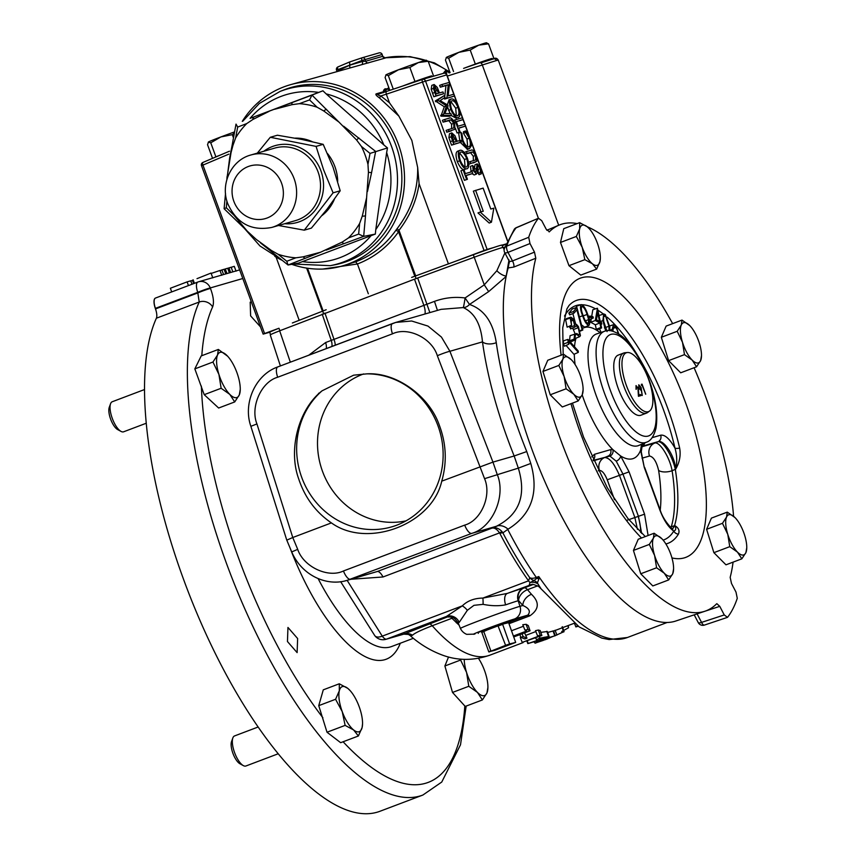 <?xml version="1.0" encoding="UTF-8"?>
<svg xmlns="http://www.w3.org/2000/svg" width="856" height="856" viewBox="0 0 856 856"><rect width="100%" height="100%" fill="white"/><g stroke="black" fill="none" stroke-linecap="round" stroke-linejoin="round"><path stroke-width="1.28" d="M183.441 579.041A278.51 101.789 69.3 0 0 380.043 811.242L422.875 795.042A278.51 101.789 -110.7 0 1 226.273 562.841A278.51 101.789 -110.7 0 1 199.223 302.018L156.381 318.218A278.51 101.789 69.3 0 0 183.441 579.041M156.381 318.218A10.283 3.756 69.3 0 0 155.974 310.396L155.321 308.395A10.283 3.756 69.3 0 1 155.385 298.091A10.283 3.756 69.3 0 1 155.471 298.059M258.18 726.99L234.544 735.935A16.071 5.874 69.3 0 0 232.843 737.958A16.071 5.874 69.3 0 0 234.576 752.595A16.071 5.874 69.3 0 0 243.297 765.596A16.071 5.874 69.3 0 0 245.918 765.992L278.264 753.751M232.843 737.958L231.537 741.585A12.872 4.708 69.3 0 0 232.918 753.323A12.872 4.708 69.3 0 0 239.915 763.745L243.297 765.596M144.504 389.544L112.254 401.742A16.071 5.874 69.3 0 0 110.67 403.454A16.071 5.874 69.3 0 0 110.552 403.765A16.071 5.874 69.3 0 0 112.446 418.851A16.071 5.874 69.3 0 0 121.006 431.403A16.071 5.874 69.3 0 0 123.617 431.799L146.226 423.249M452.514 692.44L468.788 686.287L477.455 692.408L482.377 699.951L465.236 706.435L452.514 692.44L444.885 665.979L448.533 657.001M358.386 735.989L340.656 742.687L327.013 732.233L345.129 725.385L353.635 729.975L358.386 735.989L362.109 727.525L362.537 723.93M327.013 732.233L318.753 705.644L323.29 689.829L339.286 683.784L339.308 690.824L335.573 699.277L342.229 711.625L345.129 725.385M234.715 401.935L218.644 408.023L204.21 394.67L194.836 368.882L212.951 362.024L218.922 374.436L221.137 388.271L229.804 394.391L234.715 401.935L239.295 394.937L240.258 389.384A24.075 8.795 69.3 0 0 237.904 375.527A24.075 8.795 -110.7 0 0 227.76 356.353L227.739 356.321M194.836 368.882L201.214 355.925L218.355 349.441L217.531 355.026L212.951 362.024M251.418 302.093L250.198 302.147L250.615 315.885L260.481 326.885M242.794 278.51L210.276 287.948L210.48 288.472C213.476 296.593 214.193 302.746 212.62 306.919A268.581 98.162 69.3 0 0 201.802 355.7M231.174 267.297L234.276 266.355L236.042 271.181M196.998 278.66L211.036 273.064L212.802 277.89M287.455 641.529L297.118 652.614L297.631 638.533L287.958 627.459L287.455 641.529M197.747 282.073L155.631 297.995A10.283 3.756 69.3 0 0 155.524 298.038A10.283 3.756 69.3 0 0 155.428 308.363L155.503 308.92M210.48 288.472A10.283 0.738 158.9 0 0 197.95 292.87L155.589 308.888L155.974 310.396M155.321 308.395L197.747 292.356A10.283 0.738 158.9 0 1 210.276 287.948A10.283 9.523 -106.2 0 0 198.613 281.774A10.283 9.523 -106.2 0 0 197.961 281.988A10.283 3.756 69.3 0 0 197.854 282.031A10.283 3.756 69.3 0 0 197.747 292.356L199.223 302.018A10.283 8.999 -155.6 0 1 212.62 306.919M506.335 275.514A203.525 74.386 69.3 0 0 506.121 276.488L488.669 291.607L469.505 304.447C484.196 309.54 493.12 322.284 496.277 342.678C501.167 376.929 511.321 413.223 526.74 451.561L530.784 463.449C539.109 492.692 531.544 514.595 508.057 529.168L502.889 532.881A5.147 1.477 -27.5 0 0 499.851 533.427L499.53 532.903A5.147 1.145 143.9 0 1 502.183 531.844C499.08 528.312 495.645 527.082 491.879 528.163L497.903 525.723C501.477 525.263 504.869 526.408 508.057 529.168M504.141 249.727L503.221 247.47A29.5 0.813 159.9 0 0 474.213 257.228L414.497 279.163L279.655 330.812A29.5 0.813 159.9 0 0 270.25 334.91L280.394 365.929M506.121 276.488L508.892 260.577M308.802 355.187L325.612 342.539L434.474 301.365C444.499 297.738 454.697 296.604 465.075 297.963L484.271 284.834L488.669 291.607M422.65 79.351L443.654 73.295A2.568 2.397 73.9 0 1 443.74 73.263L422.554 79.373A2.568 2.568 0 0 0 422.468 79.405A2.568 2.397 73.9 0 1 425.507 80.999L487.139 249.428L493.527 247.587A29.136 0.802 159.9 0 0 473.315 254.735L484.271 284.834L496.844 270.721A10.283 5.008 -139 0 0 506.206 276.049M496.844 270.721L504.89 252.927M531.897 584.434L531.041 584.659L531.897 584.541A10.283 10.229 -94.7 0 0 531.865 584.552A10.283 10.229 -94.7 0 0 529.201 585.14L530.003 582.551L534.048 580.593L538.766 576.537L538.959 578.902L537.375 582.915L541.206 589.056M537.707 585.846L527.51 589.698A10.283 6.987 -39.9 0 0 518.618 600.602L518.158 600.741A33.117 0.909 159.9 0 0 505.65 604.85C498.738 606.155 491.226 605.984 483.116 604.347L473.978 605.32L467.344 610.307L459.19 622.419A10.283 9.94 64 0 0 446.425 616.448L462.294 605.877C467.44 600.805 474.31 598.205 482.912 598.077L528.537 580.817L529.736 577.704A10.283 5.414 -34.8 0 0 536.316 577.458L538.766 576.537A203.525 74.386 69.3 0 0 627.405 637.506L609.119 639.56L601.779 638.084L579.202 626.945L538.788 586.553C534.208 584.541 531.897 583.878 531.865 584.552M318.593 393.268L318.71 393.953M497.903 525.723L496.405 526.269C519.314 514.659 526.611 495.282 518.319 468.136L530.784 463.449M484.56 478.675L437.33 355.711C432.066 338.163 407.852 326.35 392.476 333.829A10.283 3.756 -110.7 0 1 392.572 323.504A10.283 3.756 -110.7 0 1 392.679 323.461L395.836 322.412L411.629 321L427.957 326.072L441.45 337.082L449.903 351.281L492.96 462.112L441.75 481.158C447.11 462.433 446.308 443.825 439.363 425.346C429.252 395.761 395.986 372.103 366.957 373.847L353.614 375.185L322.049 390.828C298.755 408.879 287.98 449.197 298.594 478.59C304.747 497.368 315.682 512.145 331.4 522.898L292.763 537.515L297.706 549.349C303.42 566.758 328.126 578.442 343.459 570.973L464.701 525.113C481.147 520.555 491.868 495.485 484.56 478.675L518.319 468.136L514.156 455.991L492.96 462.112L497.133 474.245C506.367 495.656 492.66 527.585 471.731 533.384L347.333 580.293L377.239 571.53L491.879 528.163C494.436 527.564 496.983 529.147 499.53 532.903L383.007 576.976L350.917 579.266M297.706 549.349L291.714 551.938C301.826 575.585 326.96 586.799 347.333 580.293L345.096 580.882M526.74 451.561L514.156 455.991C498.096 415.813 487.535 377.774 482.474 341.876C480.858 324.082 474.449 312.654 463.224 307.572L441.14 309.337L395.857 322.412L277.793 366.914A10.283 3.756 -110.7 0 1 277.9 366.882L392.476 323.547M437.33 355.711A10.283 0.749 -21.2 0 1 449.903 351.281L482.474 341.876A10.283 5.682 172.2 0 0 496.277 342.678M469.505 304.447A10.283 7.95 -71.9 0 1 463.224 307.572A10.283 0.642 -82.3 0 0 465.075 297.963L469.505 304.447M546.77 631.321L548.471 636.222C549.766 636.361 548.707 637.078 545.304 638.394L527.842 643.605L537.087 640.481C535.728 640.277 536.691 639.496 539.976 638.137L549.06 636.404L547.359 631.514L540.799 632.359M519.849 634.638L520.93 637.388L523.123 636.564L526.975 638.159L524.567 632.862M483.116 604.347A10.283 0.931 90.2 0 0 482.912 598.077L507.308 593.422A43.389 1.188 -20.1 0 1 523.69 588.04L524.161 587.901A10.283 3.756 69.3 0 1 527.51 589.698L531.48 594.31C539.687 602.228 539.162 609.397 529.885 615.806L508.988 623.714M459.105 625.19L451.947 618.278L432.226 625.736C420.82 630.166 414.25 633.333 412.528 635.238L410.623 635.762L409.938 635.184M523.39 626.26L511.567 630.733M530.067 630.776L528.302 625.586L526.13 624.302L522.791 624.73L524.889 630.016L527.991 629.588L530.067 630.776L513.825 636.918M535.845 631.557L525.991 635.291M520.865 637.228L520.277 637.452L522.214 642.385L538.948 636.051L537.472 635.644L541.88 635.505L522.214 642.385M541.88 635.505L540.19 630.54L538.37 630.037L535.492 630.679L537.472 635.644M553.051 630.915L554.742 635.773L535.118 643.198L537.975 641.486L537.044 642.471L542.939 640.513L552.837 636.5L547.594 637.934L555.244 635.73L553.565 630.872L547.69 632.456M340.635 581.663L374.789 635.655A10.283 5.478 -37.1 0 0 382.258 636.147L462.294 605.877A10.283 5.821 43.7 0 1 467.344 610.307M347.129 580.357L382.258 636.147A10.283 3.756 69.3 0 0 386.527 639.111L403.711 634.146L448.073 616.684M331.4 522.898C367.363 548.931 432.152 524.428 441.75 481.158M322.049 390.828A78.26 72.814 -106.1 0 0 301.751 477.477A78.26 72.814 -106.1 0 0 396.842 525.145A78.26 72.814 -106.1 0 0 438.026 425.935A78.26 72.814 -106.1 0 0 366.957 373.847M406.012 520.855A76.612 71.283 73.9 0 1 322.509 471.356A76.612 71.283 73.9 0 1 363.618 373.933M392.476 333.829L277.686 377.239C261.283 381.787 250.08 406.996 256.939 423.934L292.763 537.515L287.434 539.858M291.714 551.938L286.728 539.997L250.872 426.32L256.939 423.934M456.28 622.751A10.283 7.126 135 0 1 457.874 622.259M453.477 617.797A10.283 6.805 -43.1 0 0 451.947 618.278A10.283 3.756 69.3 0 0 450.106 616.727M478.29 633.397L478.012 632.584L491.472 627.138L510.262 620.589L511.471 620.332L511.792 621.135L491.761 627.951L481.693 632.456M459.19 622.419A33.117 0.909 159.9 0 0 458.228 623.018L460.432 628.454A32.913 0.909 -20.1 0 1 479.745 620.482A32.913 0.909 -20.1 0 1 519.988 606.305L522.845 605.481C529.265 608.306 530.913 611.537 527.767 615.164L514.456 619.006A22.631 0.621 159.9 0 0 486.775 628.753A22.631 0.621 159.9 0 0 475.037 633.911L474.363 634.135A10.283 9.566 -106.1 0 0 475.037 633.911M533.095 584.52L524.161 587.901A10.283 9.566 73.9 0 0 518.618 600.602L522.845 605.481A10.283 7.297 138.1 0 1 531.48 594.31M526.13 624.302L527.991 629.588M513.482 635.987L526.633 631.011L524.889 630.016M522.128 633.782L523.123 636.564M526.975 638.159L524.856 638.951L520.93 637.388M538.37 630.037L540.136 635.045M526.9 641.165L527.842 643.605M527.339 641.005L528.163 643.177M537.087 640.481L535.556 637.891M539.344 636.457L539.976 638.137M535.118 643.198L533.994 641.904M537.739 640.823L537.975 641.486M538.424 640.63L538.702 641.412M542.511 639.368L542.939 640.513M545.336 639.486L544.213 638.79M546.16 638.062L546.428 638.843M545.101 639.732L547.562 638.843L545.111 639.764M547.005 638.972L549.809 637.859M555.212 635.655L564.072 631.61L562.371 626.699M555.105 630.219L556.914 635.045M562.018 627.095L563.708 631.985M561.718 631.525L568.545 627.769L568.256 625.522M567.828 625.683L568.545 627.769M546.481 636.96L540.885 638.202L539.184 639.753L546.941 637.099M325.612 342.539A10.283 6.709 -111.5 0 1 326.318 348.563M434.474 301.365L437.448 310.407M537.375 582.915A10.283 9.245 89.1 0 0 534.048 580.593A10.283 10.037 -117.2 0 1 529.736 577.704A199.812 73.028 -110.7 0 1 502.889 532.881L502.183 531.844M404.15 633.611L403.711 634.146A10.283 9.983 63.5 0 1 412.528 635.238M538.959 578.902A10.283 7.319 19.4 0 0 537.044 578.431A10.283 3.756 -110.7 0 1 536.316 577.458A203.525 74.386 69.3 0 1 507.865 529.661M537.664 583.792A10.283 8.25 -26.6 0 0 530.003 582.551A10.283 3.756 -110.7 0 1 528.537 580.817A197.961 72.343 -110.7 0 1 499.851 533.427M531.351 584.605A10.283 9.662 -105.8 0 0 531.169 584.68L507.308 593.422A10.283 5.478 70.9 0 0 505.65 604.85M410.623 635.762A10.283 9.972 113.9 0 0 408.44 634.435L403.807 634.146L385.842 639.336A10.283 9.566 -106.1 0 0 386.527 639.111L446.425 616.448A43.389 1.188 -20.1 0 0 447.806 616.705M109.333 407.146A12.872 4.708 69.3 0 0 109.236 407.403A12.872 4.708 69.3 0 0 110.756 419.483A12.872 4.708 69.3 0 0 117.614 429.552L121.006 431.403M227.643 356.224L218.355 349.441M204.21 394.67L221.137 388.271M240.258 389.384A24.075 8.795 69.3 0 1 239.295 394.937A24.075 8.795 -110.7 0 1 229.804 394.391A24.075 8.795 -110.7 0 1 218.922 374.436A24.075 8.795 -110.7 0 1 217.531 355.026A24.075 8.795 -110.7 0 1 227.022 355.572A24.075 8.795 -110.7 0 1 227.76 356.353M482.377 699.951L486.946 692.953L487.909 687.389A24.075 8.795 69.3 0 0 485.555 673.544A24.075 8.795 -110.7 0 0 478.472 658.339M444.885 665.979L460.603 660.04L466.574 672.452L468.788 686.287M461.288 659.184L460.603 660.04M487.909 687.389A24.075 8.795 69.3 0 1 486.946 692.953A24.075 8.795 -110.7 0 1 477.455 692.408A24.075 8.795 -110.7 0 1 466.574 672.452A24.075 8.795 -110.7 0 1 464.22 659.345M318.753 705.644L335.573 699.277M350.061 690.546A24.075 8.795 69.3 0 0 347.782 688.374A24.075 8.795 -110.7 0 0 339.308 690.824A24.075 8.795 -110.7 0 0 342.229 711.625A24.075 8.795 -110.7 0 0 353.635 729.975A24.075 8.795 -110.7 0 0 362.109 727.525A24.075 8.795 -110.7 0 0 362.548 723.566A24.075 8.795 -110.7 0 0 359.188 706.724A24.075 8.795 69.3 0 0 350.061 690.546L347.782 688.374L339.286 683.784M509.331 262.418A206.114 75.328 69.3 0 0 508.903 263.669L508.197 267.928A205.247 75.007 69.3 0 0 551.713 496.608A205.247 75.007 69.3 0 0 675.908 620.985L705.034 611.195A206.392 75.435 -110.7 0 1 580.967 487.845A206.392 75.435 -110.7 0 1 535.803 258.245L513.803 267.061A5.147 2.076 68.2 0 0 512.487 260.941L534.486 252.135L535.803 258.245M549.124 231.912L549.392 231.741A206.392 75.435 -110.7 0 1 559.011 225.139A206.392 75.435 -110.7 0 1 562.082 224.047A206.392 75.435 -110.7 0 1 577.179 223.587M549.392 231.741L546.214 229.248L541.709 220.655L538.456 218.248L516.082 227.846A5.147 1.766 66.8 0 1 516.371 227.61L516.371 227.61A5.147 5.147 0 0 0 514.328 229.194L514.328 229.194A5.147 4.665 37.6 0 1 516.082 227.846A224.518 82.058 69.3 0 0 506.731 246.121L528.708 237.283L529.992 243.543L534.486 252.135M516.371 227.61L538.456 218.248A225.428 82.39 69.3 0 0 528.708 237.283M514.328 229.194L504.387 248.529A5.147 4.376 18.8 0 1 506.731 246.121A5.147 2.087 -111.9 0 0 507.255 250.776A5.147 2.087 -111.9 0 0 508.004 252.381L512.487 260.941C509.93 261.808 508.721 261.369 508.839 259.625M504.387 248.529A5.147 5.147 0 0 0 504.698 252.563A5.147 1.509 -27.6 0 0 508.004 252.381L529.992 243.543M508.903 263.669A5.147 4.366 -161.5 0 0 509.234 262.942L508.935 260.663L504.698 252.563M508.197 267.928L513.803 267.061M716.857 603.683L719.768 606.348L724.262 614.94L727.514 617.347A225.428 82.39 69.3 0 0 737.273 598.312L735.989 592.063L731.495 583.46L730.168 577.351A206.392 75.435 -110.7 0 0 733.078 562.135M727.514 617.347L704.413 625.083A5.147 1.99 -108.2 0 1 701.556 622.398A5.147 1.509 152.4 0 1 698.25 622.58A5.147 5.147 0 0 0 704.392 625.094M600.345 258.052L599.949 261.572A21.421 7.832 -110.7 0 1 592.405 263.755L596.632 269.105L599.949 261.572A21.421 7.832 -110.7 0 0 600.345 258.052A21.421 7.832 -110.7 0 0 597.349 243.072A21.421 7.832 69.3 0 0 589.228 228.67A21.421 7.832 69.3 0 0 587.205 226.744A206.392 75.435 -110.7 0 1 672.645 323.632M694.098 367.727A206.392 75.435 -110.7 0 1 733.592 516.286M716.59 603.855A206.392 75.435 -110.7 0 1 705.034 611.195M668.675 579.94L672.741 573.713A21.421 7.832 -110.7 0 1 664.299 573.231L668.675 579.94L652.807 585.943L640.727 573.777L633.44 550.429L638.244 539.237L654.112 533.235L653.374 538.199L649.308 544.427L654.615 555.469A21.421 7.832 -110.7 0 1 653.374 538.199A21.421 7.832 -110.7 0 1 661.827 538.681L654.112 533.235M696.559 366.796L700.636 360.569A21.421 7.832 -110.7 0 1 692.183 360.087L696.559 366.796L680.702 372.799L668.611 360.633L661.335 337.285L666.139 326.093L682.007 320.091L681.269 325.055L677.203 331.283L682.5 342.325A21.421 7.832 -110.7 0 1 681.269 325.055A21.421 7.832 -110.7 0 1 689.711 325.537L682.007 320.091M596.632 269.105L580.775 275.108L568.973 265.67L560.477 242.451L563.772 228.659L579.64 222.656L579.662 228.916L576.345 236.449L582.262 247.427L584.841 259.668L592.405 263.755A21.421 7.832 -110.7 0 1 582.262 247.427A21.421 7.832 -110.7 0 1 579.662 228.916A21.421 7.832 -110.7 0 1 587.205 226.744L579.64 222.656M741.842 558.818L745.908 552.602A21.421 7.832 -110.7 0 1 737.465 552.109L741.842 558.818L725.974 564.821L713.883 552.666L706.607 529.308L711.411 518.115L727.279 512.123L726.541 517.088L722.475 523.305L727.782 534.358A21.421 7.832 -110.7 0 1 726.541 517.088A21.421 7.832 -110.7 0 1 734.994 517.57L727.279 512.123M578.185 400.961L582.251 394.734A21.421 7.832 -110.7 0 1 573.809 394.252L578.185 400.961L562.317 406.964L550.226 394.798L542.95 371.45L547.754 360.258L563.623 354.256L562.884 359.22L558.818 365.448L564.125 376.49A21.421 7.832 -110.7 0 1 562.884 359.22A21.421 7.832 -110.7 0 1 571.327 359.713L563.623 354.256M542.95 371.45L558.818 365.448M573.809 394.252A21.421 7.832 -110.7 0 1 564.125 376.49L566.094 388.795L573.809 394.252M583.107 389.79L582.251 394.734A21.421 7.832 69.3 0 0 583.107 389.79A21.421 7.832 69.3 0 0 581.01 377.464A21.421 7.832 -110.7 0 0 571.99 360.408L571.968 360.376M571.883 360.29L571.327 359.713A21.421 7.832 -110.7 0 1 571.99 360.408M550.226 394.798L566.094 388.795M633.44 550.429L649.308 544.427M664.299 573.231A21.421 7.832 -110.7 0 1 654.615 555.469L656.584 567.774L664.299 573.231M673.597 568.759L672.741 573.713A21.421 7.832 69.3 0 0 673.597 568.759A21.421 7.832 69.3 0 0 671.511 556.443A21.421 7.832 -110.7 0 0 662.48 539.376L662.458 539.355M662.373 539.259L661.827 538.681A21.421 7.832 -110.7 0 1 662.48 539.376M640.727 573.777L656.584 567.774M706.607 529.308L722.475 523.305M737.465 552.109A21.421 7.832 -110.7 0 1 727.782 534.358L729.751 546.663L737.465 552.109M746.764 547.647L745.908 552.602A21.421 7.832 69.3 0 0 746.764 547.647A21.421 7.832 69.3 0 0 744.667 535.321A21.421 7.832 -110.7 0 0 735.646 518.265L735.625 518.244A21.421 7.832 -110.7 0 0 734.994 517.57L735.539 518.148M713.883 552.666L729.751 546.663M661.335 337.285L677.203 331.283M692.183 360.087A21.421 7.832 -110.7 0 1 682.5 342.325L684.479 354.63L692.183 360.087M701.492 355.625L700.636 360.569A21.421 7.832 69.3 0 0 701.492 355.625A21.421 7.832 69.3 0 0 699.395 343.299A21.421 7.832 -110.7 0 0 690.375 326.243L690.353 326.211M690.268 326.125L689.711 325.537A21.421 7.832 -110.7 0 1 690.375 326.243M668.611 360.633L684.479 354.63M560.477 242.451L576.345 236.449M568.973 265.67L584.841 259.668M589.228 228.67L587.205 226.744M563.173 354.427L562.734 327.762L566.886 308.941L568.962 305.56A129.78 47.433 -110.7 0 1 577.575 300.06A129.78 47.433 -110.7 0 1 679.653 448.084A5.147 1.659 -13.1 0 1 674.988 448.127A125.115 45.721 69.3 0 0 607.225 317.202M679.653 448.084C680.937 455.349 679.6 462.379 675.652 469.184C677.267 462.261 677.043 455.242 674.988 448.127C669.681 438.818 664.909 434.506 660.672 435.19A5.147 4.783 -106.1 0 1 658.114 441.653L642.011 446.297A5.147 4.783 -106.1 0 0 644.718 442.959M678.412 534.133A5.147 4.601 31.5 0 1 673.79 531.073C675.962 530.26 676.315 528.441 674.838 525.648C678.658 527.885 679.857 530.709 678.412 534.133A129.78 47.433 -110.7 0 1 666.738 543.731A129.78 47.433 -110.7 0 1 665.872 543.956M641.679 533.459L638.426 516.318L622.943 474.021L616.224 461.191L609.932 456.098L593.283 460.357M591.721 456.89L594.449 454.301L610.606 449.635L612.896 449.657L620.654 455.981L629.074 471.859L644.557 514.167L648.099 535.514M644.557 514.167L638.169 516.403A21.421 7.148 -107.2 0 1 640.545 532.4M663.143 540.136A125.115 45.721 69.3 0 0 673.79 531.073C668.504 527.446 663.828 520.352 659.773 509.78L644.29 467.472L641.251 451.775A5.147 3.285 178.3 0 0 640.588 450.235A69.903 25.541 -110.7 0 1 632.68 458.73A69.903 25.541 -110.7 0 1 620.654 455.981A5.147 3.071 142.3 0 1 616.224 461.191M582.187 394.873A69.903 25.541 -110.7 0 0 612.896 449.657A5.147 4.633 104.5 0 1 609.932 456.098M594.449 454.301A5.147 4.783 73.9 0 1 593.122 459.993M672.655 528.708L674.517 525.723A21.421 8.539 -107.2 0 1 672.399 528.601M659.773 509.78L660.115 509.705C663.154 520.812 674.164 531.287 672.784 528.74L672.409 528.773M642.075 446.137L642.107 446.094A5.147 4.697 -138.9 0 0 643.134 443.622M644.29 467.472L640.588 450.235L641.561 444.285M641.829 446.8L654.626 443.108C659.473 441.033 669.906 457.553 672.099 470.736A127.694 46.663 -110.7 0 1 671.297 526.707L674.517 525.723A127.822 46.716 69.3 0 0 675.32 469.345L675.652 469.184C674.753 455.445 663.486 439.331 658.114 441.653L657.857 441.76A21.421 6.634 -112.7 0 1 675.32 469.345L672.099 470.736A10.283 4.751 -8.9 0 1 658.606 470.393C656.466 461.555 653.438 456.762 649.522 456.023L642.032 458.185M593.465 460.763L604.593 457.543A10.283 9.566 -106.1 0 0 599.489 470.468L598.269 470.811M610.606 449.635A5.147 4.783 73.9 0 1 608.049 456.098L604.593 457.543C609.44 457.586 614.405 463.556 619.487 475.476L634.842 517.431L637.452 529.361M614.501 499.658L607.236 479.788L629.074 471.859M626.442 520.469L638.169 516.403M657.857 441.76L654.626 443.108A10.283 9.566 -106.1 0 0 649.522 456.023M670.922 527.606L671.297 526.707A10.283 8.656 17 0 1 670.248 526.996M623.81 352.993L618.182 355.122A32.121 11.738 69.3 0 0 618.235 388.442A32.121 11.738 69.3 0 0 640.909 415.224L646.537 413.084A32.121 11.738 -110.7 0 1 623.863 386.302A32.121 11.738 -110.7 0 1 623.81 352.993A32.121 11.738 -110.7 0 1 625.03 352.726L627.48 352.522A31.437 11.492 69.3 0 0 626.346 385.393A31.437 11.492 69.3 0 0 649.608 411.008A31.437 11.492 69.3 0 0 648.484 379.005A31.437 11.492 69.3 0 0 627.48 352.522M649.608 411.008L647.628 412.485A32.121 11.738 -110.7 0 1 646.537 413.084M641.112 387.554L642.257 395.493L641.358 390.678L638.737 388.228L638.811 384.804L641.112 387.554L642.171 395.419M637.966 388.442L636.393 386.634L636.029 389.309L636.04 385.596L638.266 388.26L638.865 395.044L640.62 394.541L640.994 395.568L638.437 396.307L637.966 388.442M635.997 385.617L638.202 388.292L638.79 395.076L640.545 394.573L640.919 395.59M642.096 385.275L641.519 385.446L641.358 384.355L642.053 384.151L645.734 394.199L642.096 385.275M641.358 384.355L641.989 384.173L645.659 394.231M639.1 385.863L639.058 388.078L640.673 389.822L640.748 387.586L639.09 385.863L638.983 388.11L640.62 389.844M638.737 384.825L641.037 387.586M636.318 386.666L636.297 389.234M568.908 344.155L564.521 346.188L563.473 344.059L563.398 340.859L567.967 339.404L578.271 351.035L578.303 352.383L568.855 341.705L568.908 344.155L568.042 342.389L563.473 344.059M578.303 352.383L573.916 354.309L566.083 345.471M574.772 340.1L570.374 342.036L569.508 340.816L570.096 335.67L574.644 334.215L575.328 335.188L574.772 340.1L574.087 339.137L569.508 340.816M567.143 327.185L565.602 319.62L566.362 318.667L570.909 317.137L573.606 319.277L575.178 324.274L576.516 324.392L578.453 326.628L580.432 335.616L579.673 336.665L576.591 334.386L576.869 333.498L578.506 335.038L579.64 334.236L578.249 327.655L576.12 325.708L574.986 327.013L573.295 320.219L570.952 319.438L571.573 325.226L567.143 327.185M579.673 336.665L574.943 338.591M575.232 334.033L572.643 328.03M574.986 327.013L570.567 328.939L569.85 325.986M574.151 312.996L569.7 314.912L568.865 313.125L572.429 308.866L576.901 307.432L582.84 329.999L582.155 329.795L576.869 309.754L574.151 312.996L573.467 311.531L568.865 313.125M575.671 324.114L572.878 313.542M584.691 327.185L581.502 324.927M575.842 307.764L576.751 306.138L581.288 304.608C583.621 305.325 585.729 308.556 587.633 314.291C589.891 319.919 590.308 323.622 588.896 325.419L584.488 327.281M601.04 332.449L599.542 328.832M598.986 315.554L603.715 313.938L605.353 314.591L609.772 326.971L609.943 330.684M601.608 327.934L600.805 327.495L599.842 322.969L595.295 320.508L597.445 308.278L600.323 321.856L601.49 322.498L601.822 324.039L600.645 323.397L601.608 327.934L597.253 329.828L596.279 329.303L595.327 324.777L590.704 322.284L591.282 318.86M591.689 316.431L592.823 309.744L597.37 308.235M568.042 342.389L567.967 339.404M574.087 339.137L574.644 334.215L576.869 333.498M571.423 318.785L570.952 319.438M578.506 335.038L579.64 334.236L578.057 334.771M571.573 325.226L570.16 318.068L570.909 317.137M570.16 318.068L565.602 319.62M576.591 334.386L575.136 334.91M578.249 327.666L573.745 329.453M574.237 325.729L569.647 327.377M573.295 320.219L570.899 321.161M573.467 311.531L576.901 307.432M582.84 329.999L580.261 331.112M582.155 329.795L580.133 330.63M584.605 327.227L588.896 325.419C586.585 324.67 584.498 321.449 582.636 315.736L579.405 316.945M582.636 315.736C580.347 310.129 579.897 306.427 581.288 304.608M583.182 315.564C584.605 320.123 586.307 322.83 588.286 323.686L588.66 319.63L587.077 314.441C585.632 309.904 583.91 307.208 581.941 306.33C580.903 308.053 581.32 311.124 583.182 315.564M587.077 314.441L582.54 316.153M588.66 319.63L585.408 320.818M589.838 316.099L592.941 316.656L593.326 317.972L590.212 317.426L589.838 316.099L588.425 316.56M593.326 317.972L589.335 319.695M590.212 317.426L588.875 317.972M601.822 324.039L600.869 324.445M600.805 327.495L596.279 329.303M599.842 322.969L595.327 324.777M595.295 320.508L590.704 322.284M596.439 319.759L599.521 321.428L597.659 312.622L596.439 319.759M605.706 330.951L602.892 320.615L600.259 321.546M602.892 320.615L603.715 313.938M609.033 330.63L608.98 326.275L605.524 316.003L604.24 315.596L603.534 317.341L603.694 321.396L607.097 331.614M608.98 326.275L604.411 327.88M605.524 316.003L603.608 316.795M612.051 331.026L612.083 329.517L609.953 330.255M612.083 329.517L613.506 324.692L615.838 326.115L618.877 334.054M618.096 333.573L617.176 329.849L615.068 326.585L613.463 326.928L612.864 331.24M615.817 327.334L613.067 328.458M473.315 254.735L415.181 276.081L416.091 278.564M415.181 276.081L411.65 277.408M242.28 121.359A94.267 87.708 73.9 0 1 290.184 84.776A94.267 87.708 73.9 0 1 398.382 144.3A94.267 87.708 73.9 0 1 342.454 265.916L355.636 261.829C372.007 255.527 385.382 245.073 395.761 230.457A2.568 0.674 -145 0 1 398.554 231.783C387.918 246.774 374.2 257.506 357.434 263.98L368.326 293.747M355.636 261.829L357.434 263.98L322.616 269.073M414.807 276.221L398.554 231.783L399.003 230.328L397.045 228.723L395.761 230.457M397.045 228.723C411.233 210.116 418.103 189.7 417.664 167.476L419.098 183.762C416.551 200.689 409.853 216.204 399.003 230.328L415.674 275.9M342.454 265.916A94.267 87.708 73.9 0 1 291.736 264.333M281.699 260.117A94.267 87.708 73.9 0 1 274.797 256.329M417.664 167.476L411.843 140.416L398.853 116.074L379.443 97.905C376.533 95.904 375.41 94.567 376.062 93.903L383.338 91.795L388.806 87.654M385.361 58.026A2.568 2.397 73.9 0 1 382.685 56.336L385.361 58.026L290.184 84.776M443.194 73.423L446.115 69.85L449.807 71.99M443.847 73.231L448.18 71.604L445.313 71.401L443.986 72.803A2.568 2.547 -102.3 0 0 444.157 73.177M447.057 71.241A2.568 2.204 -89.1 0 0 446.115 69.85A94.267 87.708 -106.1 0 0 428.107 61.183M449.999 72.214L448.18 71.604A2.568 2.161 -106.9 0 0 449.175 72.953M221.832 154.433L214.235 157.643A21.421 0.589 -20.1 0 1 214.235 157.643A21.421 0.589 -20.1 0 1 221.062 154.765M212.534 158.371L207.537 144.707L208.489 141.957A21.421 0.589 159.9 0 0 208.308 142.085A21.421 0.589 159.9 0 0 208.297 142.107M208.308 142.085L210.758 142.802L220.869 136.939A21.421 0.589 159.9 0 0 208.489 141.957M233.453 137.816L232.297 134.66L220.869 136.939A21.421 0.589 -20.1 0 1 234.533 131.931M215.84 156.702L210.758 142.802M232.297 134.66L234.309 133.129M389.683 90.394A2.568 2.108 -107 0 1 388.378 88.853L384.965 88.821L383.638 90.222L389.234 88.821M383.253 92.748L383.638 90.222A2.568 2.547 -102.3 0 0 385.403 91.827M383.338 91.795A2.568 2.397 -106.1 0 0 384.28 92.202M378.138 94.224L385.906 91.667L386.313 94.16L380.813 95.968C378.534 95.423 377.635 94.834 378.138 94.224L378.106 94.235A2.568 2.397 73.9 0 1 378.042 94.246L378.042 94.246A2.568 2.397 73.9 0 1 376.062 93.903M349.815 67.838L349.665 61.953L337.949 66.918A2.568 2.568 0 0 0 336.536 70.171L337.97 69.582L338.345 70.599L349.837 65.163L362.366 61.514L361.992 60.487L337.97 69.582A2.568 1.016 -113 0 1 337.949 66.918L337.949 66.918A2.568 1.016 -113 0 1 337.992 66.907L349.59 61.985M362.099 64.254A2.568 0.856 78.1 0 0 362.366 61.514L365.726 61.236L382.685 56.336L382.022 54.517L361.992 60.487A2.568 0.856 -108.5 0 1 362.002 57.823L349.655 61.964L362.002 57.823A2.568 0.856 -108.5 0 1 362.024 57.812A2.568 2.397 -106.1 0 1 362.109 57.791A2.568 2.568 0 0 0 362.013 57.812M334.322 264.911A91.41 85.044 -106.1 0 0 395.9 145.242A91.41 85.044 -106.1 0 0 283.828 89.955L279.987 91.474A91.014 84.68 73.9 0 1 391.567 146.526A91.014 84.68 73.9 0 1 330.255 265.67L334.322 264.911M338.955 122.076L356.642 140.063L361.371 146.376A77.618 72.214 73.9 0 1 367.962 164.384L368.444 172.302L366.614 197.672L362.259 216.14L359.638 223.437A77.618 72.214 73.9 0 1 348.467 237.925L342.261 242.055L320.604 252.21L303.227 256.821L295.876 257.817A77.618 72.214 73.9 0 1 278.114 254.275L286.792 261.262L288.033 264.996L298.626 263.102L302.489 261.604A85.868 79.897 -106.1 0 0 371.097 235.646L375.345 234.084L375.784 229.569A85.868 79.897 -106.1 0 0 386.645 152.539L387.49 147.928L383.884 144.974A85.868 79.897 -106.1 0 0 326.136 93.882L322.915 90.79L318.678 92.394A85.868 79.897 -106.1 0 0 250.07 118.353L311.98 95.102L338.955 122.076L323.782 110.991A5.147 1.519 -46.5 0 1 326.575 109.365M250.07 118.353L318.678 92.394M322.915 90.79L311.98 95.102L309.54 99.906L299.343 103.672A77.618 72.214 73.9 0 1 317.105 107.214L309.54 99.906M253.965 117.069A5.147 2.343 69.3 0 0 252.948 119.433L269.073 111.376M246.753 123.564L237.69 127.073L235.582 138.041A77.618 72.214 73.9 0 1 246.753 123.564L252.948 119.433M237.69 127.073L236.021 124.099L232.19 145.028L232.96 145.349L235.582 138.041M292.335 102.549A5.147 1.402 69.3 0 0 291.992 104.667L299.343 103.672M274.615 109.279L291.992 104.667M226.926 179.353L229.665 157.846L232.96 145.349M317.105 107.214L323.782 110.991M337.703 181.493A42.843 39.868 -106.1 0 0 334.91 166.631A42.843 39.868 -106.1 0 0 327.538 153.609M312.14 141.636A42.843 39.868 -106.1 0 0 295.01 138.137M321.995 215.552A42.843 39.868 -106.1 0 0 334.354 199.32M278.114 254.275L271.438 250.498L256.265 239.413L247.234 231.12L233.849 215.113A77.618 72.214 73.9 0 1 233.153 213.7M226.894 200.978L226.316 207.762L233.849 215.113M333.08 192.835L304.276 230.168L311.391 228.113L327.142 209.067L340.196 190.781L333.038 167.177L323.194 144.343L301.644 139.4L277.398 135.227L270.282 137.281L316.078 146.397L323.622 169.895L333.08 192.835L340.196 190.781M304.276 230.168L278.489 225.503M257.324 153.128L270.282 137.281M316.078 146.397L323.194 144.343M348.467 237.925L358.643 234.084L359.638 223.437M286.792 261.262L295.876 257.817M367.962 164.384L370.017 153.406L361.371 146.376M226.316 207.762L224.358 208.671M247.234 231.12L224.09 208.714L225.524 193.499M271.438 250.498A5.147 0.578 129.9 0 0 271.117 251.386L260.438 242.858M271.117 251.386L288.033 264.996L305.603 258.148A5.147 2.343 -111.1 0 1 303.227 256.821M238.61 222.624A5.147 1.53 -46.9 0 1 238.578 221.426M342.261 242.055A5.147 1.402 69.7 0 0 343.962 243.639L326.147 250.113M358.643 234.084L363.682 236.384L343.962 243.639M320.604 252.21L305.603 258.148M343.62 126.207L375.656 151.437L371.568 172.655L368.444 172.302M371.568 172.655L367.492 191.444M387.49 147.928L370.017 153.406M366.614 197.672L365.501 215.733A5.147 1.273 -174.1 0 1 362.259 216.14M365.501 215.733L363.682 236.384L375.345 234.084M358.867 137.934A5.147 0.589 129.6 0 0 356.642 140.063M371.097 235.646L302.489 261.604M386.645 152.539L375.784 229.569M326.136 93.882L383.884 144.974M422.468 79.405A2.568 0.856 71.5 0 0 422.457 79.405A2.568 0.856 71.5 0 0 422.447 82.08L386.324 94.192L389.459 102.773L380.813 95.968L379.443 97.905M538.36 218.173L482.303 64.992A2.568 0.952 -107.9 0 0 480.633 62.937L493.409 58.936A2.568 2.397 73.9 0 1 496.448 60.53L447.314 76.077M480.612 62.937A2.568 0.952 -107.9 0 1 480.633 62.937L493.505 58.904C495.367 57.684 496.951 58.08 498.256 60.091L496.448 60.53M402.513 86.092A21.421 0.589 -20.1 0 1 404.182 85.461A21.421 0.589 -20.1 0 1 424.105 78.26A21.421 0.589 -20.1 0 1 431.841 75.927L432.098 76.623M484.464 60.851A21.421 0.589 -20.1 0 1 492.2 58.508L464.53 68.041A21.421 0.589 -20.1 0 1 484.464 60.851M463.61 68.394A21.421 0.589 -20.1 0 1 464.53 68.041L463.599 68.394M493.612 57.716L488.53 43.827L486.262 42.982M475.305 63.975L470.222 50.076L478.718 45.154L488.53 43.827M486.904 42.886L486.422 42.8A21.421 0.589 159.9 0 0 478.718 45.154A21.421 0.589 -20.1 0 0 458.795 52.355A21.421 0.589 159.9 0 0 446.415 57.384A21.421 0.589 159.9 0 0 446.233 57.513A21.421 0.589 159.9 0 0 446.222 57.534L448.683 58.229L458.795 52.355L470.222 50.076M450.053 72.674L445.452 60.123L446.415 57.384M431.863 75.959L402.448 86.114M433.264 75.135L428.182 61.247L425.914 60.402M414.946 81.384L409.864 67.496L418.37 62.574L428.182 61.247M426.555 60.305L426.074 60.22A21.421 0.589 159.9 0 0 418.37 62.574A21.421 0.589 -20.1 0 0 398.447 69.775A21.421 0.589 159.9 0 0 386.056 74.793A21.421 0.589 159.9 0 0 385.885 74.921A21.421 0.589 159.9 0 0 385.863 74.954M389.801 90.362L385.104 77.543L386.056 74.793L388.335 75.649L398.447 69.775L409.864 67.496M453.562 71.572L448.683 58.229M393.289 89.184L388.335 75.649M201.502 165.7A2.568 2.568 0 0 1 202.904 162.447L229.472 151.202L202.958 162.426A2.568 1.016 67 0 0 202.915 162.447L202.915 162.447A2.568 1.016 67 0 0 202.936 165.101L201.502 165.7L263.145 334.118L269.694 332.246A29.136 0.802 159.9 0 0 269.683 332.289L270.55 334.664M389.459 102.773L398.853 116.074M422.457 79.405L385.917 91.656L422.457 79.405M505.95 244.292L502.194 245.715M503.242 247.534A90.832 2.493 159.9 0 0 504.922 246.999M228.809 154.144L202.936 165.101L264.579 333.53L263.145 334.118M235.475 258.523L236.138 260.32M230.649 245.319L231.013 246.335M230.981 246.346L231.43 247.47M224.304 228.006L225.289 230.681M212.984 197.051L213.444 198.325M213.411 198.335L213.914 199.609M264.579 333.53L278.97 328.244A29.136 0.802 159.9 0 0 269.694 332.246M276.06 257.078L299.193 320.294M419.098 183.762L448.416 263.873M455.488 261.283L484.079 250.508L422.447 82.08L446.875 74.847A2.568 2.568 0 0 0 443.74 73.263A2.568 2.397 73.9 0 1 446.693 74.889L449.593 82.775L448.148 95.851L453.776 94.224L454.44 96.022L446.896 98.205L448.212 84.712L442.552 86.338L441.899 84.541L449.443 82.358M487.139 249.428L484.079 250.508M472.769 173.458L465.996 175.416L467.419 179.289L466.638 179.503L463.15 169.97L463.92 169.745L465.343 173.608L472.105 171.66L472.769 173.458L466.071 175.598M467.419 179.289L464.401 180.349L460.913 170.815L463.15 169.97M464.99 169.552L464.701 169.659C462.315 170.109 459.865 167.444 457.339 161.645C455.456 155.546 455.627 152.026 457.864 151.105L460.111 150.26C462.508 149.832 464.958 152.539 467.462 158.371C469.313 164.395 469.142 167.883 466.937 168.814C464.551 169.263 462.101 166.599 459.586 160.8C457.693 154.701 457.864 151.18 460.111 150.26M451.337 130.872L446.779 132.188L446.115 130.39L453.851 127.876L453.776 123.318L451.091 119.829L445.334 121.284L444.671 119.487L449.229 118.171C450.834 117.197 452.589 118.802 454.515 122.997L455.039 129.235L449.015 131.343L448.351 129.534M451.615 128.721L451.54 124.163L448.854 120.675L443.098 122.13L442.434 120.332L444.671 119.487M451.54 115.453L449.304 116.298L440.915 116.159L444.318 106.765L435.34 100.933L444.275 95.594L444.938 97.413L440.134 100.644L447.742 105.074L448.062 105.951L444.853 113.527L450.877 113.623L451.54 115.453L443.151 115.314L446.554 105.909L437.577 100.088L444.275 95.594M443.601 93.743L433.81 96.76L431.199 89.27L431.788 85.386L434.11 84.498L437.277 87.376L439.449 92.94L442.937 91.934L443.601 93.743L436.057 95.915L433.436 88.425L434.11 84.498M457.382 104.1L454.429 96.032L444.66 99.05L444.639 97.616M444.724 96.824L445.965 85.557L440.316 87.184L439.663 85.386L441.899 84.541M491.44 222.196L489.204 223.042L477.99 212.93L480.227 212.085L491.44 222.196L493.816 208.169L490.798 209.035L483.137 188.117L473.357 191.145L480.944 211.881M501.98 245.137L506.089 243.96M456.227 118.256L451.305 115.539M450.074 113.613L447.613 107.021M447.292 104.807L449.111 99.82M464.776 124.291L463.053 119.594L455.52 121.766L454.857 119.968L462.401 117.786L463.064 119.594L454.258 122.333M468.681 134.981L465.429 126.089L458.677 128.047L460.089 131.91L459.319 132.134L455.82 122.59L456.601 122.376L458.014 126.239L464.787 124.281L465.439 126.089L458.741 128.229M460.089 131.91L457.072 132.98L455.392 128.368M467.526 149.383L460.368 142.46M459.875 141.229L458.666 133.151L460.903 132.306L461.865 133.557L462.893 140.149C464.926 144.942 466.916 147.168 468.863 146.825L469.024 146.772M467.686 146.751L467.002 139.047L463.503 133.29L463.438 131.771L465.675 130.925L470.04 138.062L471.356 145.659L469.473 148.644L467.237 149.49M473.09 162.972L475.326 162.116L470.768 163.432L470.105 161.634L475.604 159.965L475.529 155.407L472.844 151.919L467.087 153.385L466.424 151.576L470.982 150.26C472.587 149.286 474.342 150.902 476.268 155.086L476.792 161.335L468.735 164.224M473.368 160.81L473.293 156.263L470.607 152.764L465.375 154.08M464.22 152.507L466.424 151.576M481.307 173.843L480.387 172.463L480.334 168.536L477.883 165.711L477.22 172.859L476.418 174.121L473.111 170.419L472.726 165.497L473.71 166.792L473.903 170.237L475.722 172.324L477.241 163.903L481.061 168.183L481.307 173.843L479.071 174.699L478.14 173.308L478.097 169.381L477.241 167.68M474.171 174.966L476.439 174.11L474.171 174.966L472.138 173.704M471.142 171.938L470.479 166.342L472.726 165.497M474.042 170.59L475.005 164.748L477.241 163.903M461.298 142.107L451.519 145.135L448.897 137.645L449.486 133.75L451.818 132.873L454.985 135.74L457.158 141.304L460.635 140.309L461.298 142.107L453.755 144.29L451.133 136.799L451.818 132.873M452.482 134.681L452.76 139.228L453.862 142.256L456.376 141.529L452.482 134.681M451.658 132.937L449.571 133.718M451.133 136.799L448.897 137.645M453.755 144.29L451.519 145.135M476.3 170.954L474.588 171.596M473.111 170.419L470.875 171.264M480.334 168.536L478.097 169.381M480.387 172.463L478.14 173.308M467.087 153.385L465.354 154.037M472.844 151.919L470.607 152.764M475.529 155.407L473.293 156.263M470.105 161.634L468.521 162.233M470.768 163.432L468.735 164.202M467.408 149.426L469.473 148.644C467.066 149.051 464.605 146.301 462.122 140.384L460.903 132.306M468.863 146.825C470.693 146.066 470.811 143.198 469.238 138.201L465.739 132.445L465.675 130.925M465.739 132.445L463.503 133.29M469.238 138.201L467.002 139.047M462.122 140.384L460.838 140.866M455.82 122.59L454.547 123.082M459.319 132.134L457.072 132.98M454.857 119.968L453.359 120.536M455.52 121.766L454.226 122.258M451.347 98.975C453.744 98.547 456.195 101.243 458.698 107.075C460.549 113.11 460.378 116.587 458.174 117.529C455.788 117.978 453.338 115.303 450.823 109.514C448.929 103.405 449.1 99.895 451.347 98.975L448.929 99.885M451.775 100.869L452 100.773C450.224 101.522 450.085 104.336 451.572 109.215C453.605 113.912 455.585 116.074 457.511 115.721C459.276 114.982 459.426 112.2 457.949 107.364C455.927 102.613 453.948 100.419 452 100.773L451.872 100.826M450.823 109.514L448.587 110.36M475.594 190.299L483.244 211.218L480.227 212.085M442.552 86.338L440.316 87.184M448.212 84.712L445.965 85.557M446.757 97.819L444.521 98.675M446.896 98.205L444.66 99.05M434.773 86.306L435.062 90.864L436.164 93.893L438.679 93.165L434.773 86.306M433.96 84.562L431.873 85.354M433.436 88.425L431.199 89.27M436.057 95.915L433.81 96.76M437.577 100.088L435.34 100.933M437.855 100.848L435.618 101.693M446.554 105.909L444.318 106.765M442.884 114.576L440.647 115.432M443.151 115.314L440.915 116.159M445.334 121.284L443.098 122.13M451.091 119.829L448.854 120.675M453.776 123.318L451.54 124.163M449.015 131.343L446.779 132.188M460.539 152.154L460.763 152.068C458.987 152.817 458.837 155.621 460.325 160.5C462.368 165.197 464.348 167.369 466.274 167.016C468.039 166.278 468.189 163.485 466.713 158.66C464.69 153.909 462.7 151.715 460.763 152.068L460.635 152.122M459.586 160.8L457.339 161.645M466.638 179.503L464.401 180.349M502.836 247.48L501.969 245.105A29.136 0.802 159.9 0 0 493.527 247.587M504.762 247.438A68.769 1.894 -20.1 0 1 503.392 247.908M326.19 309.733L292.367 322.98M322.669 311.07L323.579 313.553M544.245 637.239L544.673 638.373M455.339 138.629L453.102 139.475L452.032 136.971M454.076 142.192L453.102 139.475M456.312 115.646L455.713 108.209L450.962 101.704M457.949 107.364L455.713 108.209M437.63 90.254L435.394 91.1L434.334 88.596M436.378 93.828L435.394 91.1M465.075 166.941L464.476 159.505L459.726 152.999M466.713 158.66L464.476 159.505M508.56 622.633L511.792 621.135M515.676 642.428L494.822 650.314L488.765 651.801L481.714 632.049L502.568 624.152L508.614 622.676L515.676 642.428L509.62 643.915L502.568 624.152M497.999 625.768L505.596 645.328L490.948 651.149L483.64 631.193M505.308 645.713L509.866 644.108M489.011 651.994L490.948 651.149M481.639 632.327L483.351 631.578M488.765 651.801L490.477 651.052M505.596 645.328L509.62 643.915M498.47 625.854L502.493 624.441M577.918 626.036L577.222 625.533M574.494 623.489L575.917 626.913L578.217 626.25M575.917 626.913L577.853 626.068M575.671 626.72L577.383 625.971M211.175 273.439L219.981 270.464L221.747 275.29M188.459 285.583L187.1 281.881L170.365 288.258L171.703 291.917M187.1 281.881L190.728 280.832L191.979 284.245M190.781 280.993L192.461 280.34L193.659 283.614M192.461 280.34L193.253 280.105M220.046 270.646L221.875 269.929L223.566 274.541M221.875 269.929L224.09 269.298L225.77 273.899M224.122 269.394L225.299 268.945L226.979 273.546M225.299 268.945L227.696 268.249L229.387 272.861M227.739 268.367L228.959 267.885L230.639 272.497M228.959 267.885L231.152 267.254L232.843 271.855M343.106 741.767A268.581 98.162 69.3 0 0 464.819 705.933M201.374 386.099A268.581 98.162 69.3 0 0 238.717 558.454A268.581 98.162 69.3 0 0 322.905 717.777M400.319 643.231A138.469 50.6 -110.7 0 1 290.163 548.215M318.1 578.549A128.539 46.984 69.3 0 0 391.674 646.505L413.373 638.298M324.927 313.05L333.979 339.276A10.283 3.756 -110.7 0 1 335.274 345.171M424.929 314.024A10.283 3.756 -110.7 0 0 423.848 305.292L414.497 279.163M290.334 362.174L279.655 330.812M331.925 346.445A10.283 6.709 -111.5 0 0 331.229 340.335L322.166 314.109M417.664 277.986L429.862 312.59M496.405 526.269L471.731 533.384A10.283 3.756 -110.7 0 1 464.701 525.113M343.459 570.973A10.283 3.756 -110.7 0 0 350.489 579.245L377.239 571.53A10.283 3.756 69.3 0 1 383.007 576.976M428.877 623.938A10.283 3.756 69.3 0 1 432.226 625.736A171.393 62.638 69.3 0 0 489.814 655.193C473.507 660.789 457.714 660.768 442.434 655.118C430.418 650.624 419.622 644.076 410.045 635.494L408.44 634.435M277.686 377.239A10.283 3.756 -110.7 0 1 277.793 366.914C255.142 374.842 242.794 403.625 250.872 426.32M511.653 621.253L527.767 615.164A10.283 3.756 -110.7 0 1 529.885 615.806M523.69 588.04A10.283 9.566 73.9 0 0 518.158 600.741L519.988 606.305A10.283 9.566 73.9 0 1 514.456 619.006M697.094 613.859L701.556 622.398L724.262 614.94M719.768 606.348L702.006 612.211M561.108 355.208A149.233 54.538 -110.7 0 1 581.727 277.708A149.233 54.538 -110.7 0 1 685.538 402.63A149.233 54.538 -110.7 0 1 684.254 557.887A149.233 54.538 -110.7 0 1 671.949 557.919M641.508 538.007A149.233 54.538 -110.7 0 1 570.984 403.69M580.85 304.757A125.115 45.721 69.3 0 0 576.58 305.432A125.115 45.721 69.3 0 0 564.5 316.11M603.394 314.045A125.115 45.721 69.3 0 0 597.852 310.193M595.541 308.845A125.115 45.721 69.3 0 0 582.198 304.757M596.825 333.872A59.62 21.785 69.3 0 0 596.493 333.979A59.62 21.785 69.3 0 0 596.311 395.9A59.62 21.785 69.3 0 0 637.784 445.815A59.62 21.785 69.3 0 0 638.672 445.505L638.587 445.537M582.433 328.458A69.903 25.541 -110.7 0 1 584.659 327.495A69.903 25.541 -110.7 0 1 600.184 332.738M604.539 331.283C608.434 329.432 613.859 330.801 620.793 335.392C631.343 343.545 640.737 358.29 648.987 379.636C655.814 398.415 658.146 414.646 655.963 428.342C653.802 436.389 650.646 441.011 646.494 442.199A59.299 21.678 -110.7 0 1 604.357 392.872A59.299 21.678 -110.7 0 1 604.539 331.283L596.365 334.011M645.552 371.975A54.163 19.795 69.3 0 0 609.536 334.942A54.163 19.795 69.3 0 0 610.488 390.721A54.163 19.795 69.3 0 0 647.275 436.26A54.163 19.795 69.3 0 0 650.25 384.365M652.122 437.662L660.672 435.19M575.082 364.506A69.903 25.541 -110.7 0 1 574.301 354.138M574.504 346.787A69.903 25.541 -110.7 0 1 575.992 338.216M607.236 479.788C604.678 473.55 602.1 470.447 599.489 470.468M660.233 510.005A117.411 42.907 69.3 0 0 658.606 470.393M425.486 60.316A94.267 87.708 -106.1 0 0 384.708 57.855M445.666 72.353A2.568 2.397 -106.1 0 0 446.757 73.712M385.307 89.773A2.568 2.397 -106.1 0 0 386.859 91.346M382.193 54.484A2.568 2.568 0 0 0 379.069 52.89A2.568 2.397 -106.1 0 1 382.022 54.517L382.835 56.239M368.401 62.916A2.568 2.397 73.9 0 1 365.726 61.236L365.063 59.406A2.568 2.397 -106.1 0 0 362.109 57.791L379.069 52.89A2.568 2.397 -106.1 0 0 378.983 52.922L362.206 57.759M263.819 151.255A39.975 37.193 73.9 0 1 320.936 170.89A39.975 37.193 73.9 0 1 284.727 223.705M295.695 220.538A37.707 35.085 -106.1 0 0 318.058 171.896A37.707 35.085 -106.1 0 0 274.776 148.088L250.883 154.989A37.707 35.085 73.9 0 1 294.164 178.797A37.707 35.085 73.9 0 1 271.791 227.439L295.695 220.538M233.838 201.288A27.424 25.52 -106.1 0 0 267.136 218.002A27.424 25.52 -106.1 0 0 281.592 183.227A27.424 25.52 -106.1 0 0 248.294 166.513A27.424 25.52 -106.1 0 0 233.838 201.288M507.426 240.846L481.639 170.387M480.077 166.096L477.038 157.814M475.187 152.764L471.035 141.411M462.39 117.786L459.629 110.221M453.766 94.224L449.593 82.797M322.402 311.177L306.63 268.089M307.507 268.228L323.119 310.899M452.492 140.833L450.256 141.679M476.236 168.514L473.999 169.36M471.613 152.079L469.366 152.924M434.784 92.459L432.548 93.315M449.86 119.979L447.613 120.824M278.97 328.244L279.88 330.726M422.875 795.042L441.75 782.052L460.507 744.784L466.178 706.072M239.637 269.897L198.613 281.774A10.283 10.283 0 0 0 197.854 282.031L155.524 298.038A10.283 10.283 0 0 0 155.311 298.123M667.209 622.451L627.405 637.506M574.205 623.275L553.618 631.054M523.102 642.599L489.814 655.193M460.432 628.454C461.694 631.129 463.792 633.098 466.702 634.35L474.363 634.135M374.789 635.655A10.283 10.283 0 0 0 385.842 639.336M458.228 623.018C451.262 613.559 451.358 617.968 447.378 616.769M109.236 407.403L110.552 403.765M362.548 723.566L362.537 724.197M694.205 614.833L698.25 622.58M546.813 230.275L559.011 225.139M572.45 403.133L583.567 437.106L607.257 487.663L627.876 518.447L645.285 536.573M644.643 467.397L660.115 509.705M642.107 446.094L641.251 451.775M646.494 442.199L638.672 445.505M608.958 326.222L613.506 324.692M449.956 72.118L434.356 62.852L410.11 56.624L384.654 57.844M336.536 70.171L336.943 71.283M279.987 91.474L259.336 103.458L242.858 121.135M233.185 139.335L226.99 177.716M229.665 157.846L232.19 145.028M271.791 227.439C251.407 231.27 236.748 223.384 227.803 203.781C220.046 184.308 231.174 160.093 250.883 154.989M226.861 179.578L227.065 176.582M243.307 227.161L259.967 245.972L280.757 259.347M293.48 264.023L330.255 265.67M378.042 94.246L385.906 91.667M498.256 60.091L558.701 225.267M492.457 59.214L492.2 58.508M446.875 74.847L458.206 105.823M459.137 108.37L469.527 136.767M470.511 139.442L475.861 154.08M476.653 156.231L480.698 167.284M481.35 169.081L507.533 240.611M194.43 283.325L193.135 279.784"/></g></svg>
